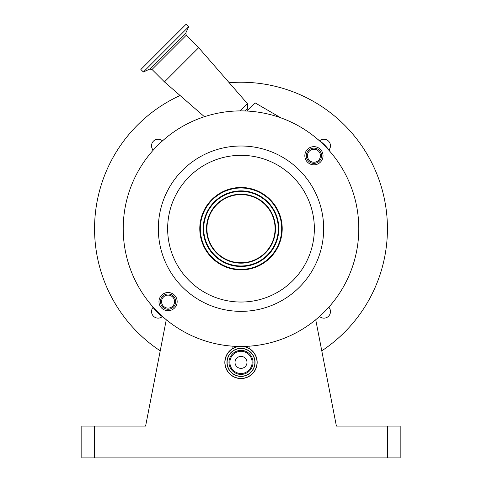 <?xml version="1.0" encoding="UTF-8"?>
<svg xmlns="http://www.w3.org/2000/svg" width="482" height="482" viewBox="0 0 482 482"><rect width="100%" height="100%" fill="white"/><g stroke="black" fill="none" stroke-linecap="round" stroke-linejoin="round"><path stroke-width="0.72" d="M248.206 109.824L247.38 108.848L245.26 110.968M317.987 139.533A44.458 44.458 0 0 1 330.152 151.697M164.013 317.837A44.458 44.458 0 0 1 151.848 305.672M243.681 346.444A117.795 117.795 0 0 0 324.29 145.389A117.795 117.795 0 0 0 157.71 145.389A117.795 117.795 0 0 0 238.319 346.444M247.38 108.848L247.38 103.594L240.078 110.896M198.68 47.694L164.464 81.91L152.017 69.462L186.233 35.246L198.68 47.694L247.38 103.594M307.504 162.181A9.098 9.098 0 0 0 320.367 162.181A9.098 9.098 0 0 0 320.367 149.312A9.098 9.098 0 0 0 307.504 149.312A9.098 9.098 0 0 0 307.504 162.181M161.633 308.052A9.098 9.098 0 0 0 174.496 308.052A9.098 9.098 0 0 0 174.496 295.189A9.098 9.098 0 0 0 161.633 295.189A9.098 9.098 0 0 0 161.633 308.052M182.539 287.139A82.675 82.675 0 0 0 299.461 287.139A82.675 82.675 0 0 0 299.461 170.224A82.675 82.675 0 0 0 182.539 170.224A82.675 82.675 0 0 0 182.539 287.139M270.143 199.536A41.217 41.217 0 0 1 270.143 257.828A41.217 41.217 0 0 1 211.857 257.828A41.217 41.217 0 0 1 211.857 199.536A41.217 41.217 0 0 1 270.143 199.536M319.337 161.151A7.64 7.64 0 0 0 319.337 150.342A7.64 7.64 0 0 0 308.534 150.342A7.64 7.64 0 0 0 308.534 161.151A7.64 7.64 0 0 0 319.337 161.151M173.466 307.022A7.64 7.64 0 0 0 173.466 296.219A7.64 7.64 0 0 0 162.663 296.219A7.64 7.64 0 0 0 162.663 307.022A7.64 7.64 0 0 0 173.466 307.022M188.775 26.618L143.389 72.005L140.871 69.48L186.251 24.1L188.775 26.618L185.823 32.945L149.715 69.059L152.017 69.462M269.812 199.867A40.747 40.747 0 0 0 212.188 199.867A40.747 40.747 0 0 0 212.188 257.496A40.747 40.747 0 0 0 269.812 257.496A40.747 40.747 0 0 0 269.812 199.867M318.53 160.337A6.495 6.495 0 0 0 318.53 151.155A6.495 6.495 0 0 0 309.342 151.155A6.495 6.495 0 0 0 309.342 160.337A6.495 6.495 0 0 0 318.53 160.337M172.658 306.209A6.495 6.495 0 0 0 172.658 297.026A6.495 6.495 0 0 0 163.47 297.026A6.495 6.495 0 0 0 163.47 306.209A6.495 6.495 0 0 0 172.658 306.209M224.829 362.392A16.171 16.171 0 0 1 241 346.221A16.171 16.171 0 0 1 257.171 362.392A16.171 16.171 0 0 1 241 378.563A16.171 16.171 0 0 1 224.829 362.392A16.171 16.171 0 0 1 241 346.221A16.171 16.171 0 0 1 257.171 362.392M269.769 199.916A40.687 40.687 0 0 0 212.231 199.916A40.687 40.687 0 0 0 212.231 257.454A40.687 40.687 0 0 0 269.769 257.454A40.687 40.687 0 0 0 269.769 199.916M227.118 362.392A13.882 13.882 0 0 1 241 348.51A13.882 13.882 0 0 1 254.882 362.392A13.882 13.882 0 0 1 241 376.273A13.882 13.882 0 0 1 227.118 362.392A13.882 13.882 0 0 0 241 376.273A13.882 13.882 0 0 0 254.882 362.392A13.882 13.882 0 0 1 241 376.273A13.882 13.882 0 0 1 227.118 362.392A13.882 13.882 0 0 0 241 376.273A13.882 13.882 0 0 0 254.882 362.392M214.261 255.418A37.813 37.813 0 0 0 267.739 255.418A37.813 37.813 0 0 0 267.739 201.946A37.813 37.813 0 0 0 214.261 201.946A37.813 37.813 0 0 0 214.261 255.418M229.884 362.392A11.116 11.116 0 0 1 241 351.276A11.116 11.116 0 0 1 252.116 362.392A11.116 11.116 0 0 1 241 373.508A11.116 11.116 0 0 1 229.884 362.392M265.1 204.585A34.077 34.077 0 0 0 216.9 204.585A34.077 34.077 0 0 0 216.9 252.779A34.077 34.077 0 0 0 265.1 252.779A34.077 34.077 0 0 0 265.1 204.585M241 356.409A5.983 5.983 0 0 1 246.983 362.392A5.983 5.983 0 0 1 241 368.381A5.983 5.983 0 0 1 235.017 362.392A5.983 5.983 0 0 1 241 356.409M321.771 350.836A146.444 146.444 0 0 0 229.191 82.717M180.075 95.514A146.444 146.444 0 0 0 160.229 350.836M162.47 140.883A6.567 6.567 0 0 0 151.529 145.775A6.567 6.567 0 0 0 153.204 150.155M328.947 149.986A6.567 6.567 0 0 0 319.699 140.738M319.53 316.481A6.567 6.567 0 0 0 330.471 311.589A6.567 6.567 0 0 0 328.796 307.209M153.053 307.383A6.567 6.567 0 0 0 162.301 316.626M400.181 426.064L400.181 457.9L387.444 457.9L387.444 426.064L400.181 426.064M94.556 426.064L94.556 457.9L81.82 457.9L81.82 426.064L145.606 426.064L166.272 319.741M94.556 457.9L387.444 457.9M315.728 319.741L336.394 426.064L387.444 426.064M246.983 111.041L255.141 102.889L280.861 117.837M189.131 280.554A73.36 73.36 0 0 0 292.869 280.554A73.36 73.36 0 0 0 292.869 176.81A73.36 73.36 0 0 0 189.131 176.81A73.36 73.36 0 0 0 189.131 280.554M224.992 362.392A16.008 16.008 0 0 1 241 346.383A16.008 16.008 0 0 1 257.008 362.392A16.008 16.008 0 0 1 241 378.4A16.008 16.008 0 0 1 224.992 362.392M226.956 362.392A14.044 14.044 0 0 1 241 348.347A14.044 14.044 0 0 1 255.044 362.392A14.044 14.044 0 0 1 241 376.436A14.044 14.044 0 0 1 226.956 362.392M214.623 255.062A37.307 37.307 0 0 0 267.377 255.062A37.307 37.307 0 0 0 267.377 202.301A37.307 37.307 0 0 0 214.623 202.301A37.307 37.307 0 0 0 214.623 255.062M253.026 362.392A12.026 12.026 0 0 1 241 374.418A12.026 12.026 0 0 1 228.974 362.392A12.026 12.026 0 0 1 241 350.366A12.026 12.026 0 0 1 253.026 362.392M216.617 253.068A34.481 34.481 0 0 0 265.383 253.068A34.481 34.481 0 0 0 265.383 204.302A34.481 34.481 0 0 0 216.617 204.302A34.481 34.481 0 0 0 216.617 253.068M249.086 346.197L249.086 348.39M149.715 69.059L143.389 72.005M185.823 32.945L186.233 35.246M232.914 346.197L232.914 348.39M204.416 116.716L164.464 81.91"/></g></svg>
